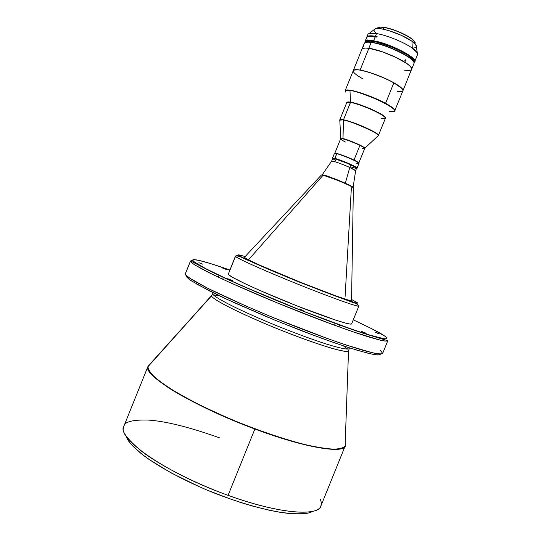 <?xml version="1.0" encoding="UTF-8"?>
<svg xmlns="http://www.w3.org/2000/svg" width="541" height="541" viewBox="0 0 541 541"><rect width="100%" height="100%" fill="white"/><g stroke="black" fill="none" stroke-linecap="round" stroke-linejoin="round"><path stroke-width="0.81" d="M320.333 499.093L321.34 502.555L320.935 505.889C320.712 514.024 289.82 517.541 228.079 495.333C190.56 481.767 156.68 463.204 141.079 450.856C126.831 438.731 121.001 430.785 123.598 427.025L123.848 426.261L123.598 427.025C117.722 439.353 168.041 473.997 228.079 495.333L254.879 429.02C316.397 451.877 345.787 452.1 345.232 445.885L345.09 446.061C343.805 447.738 340.512 448.78 335.21 449.186C328.38 449.037 318.629 447.583 305.942 444.817C284.715 439.522 256.711 430.027 229.174 418.511L203.862 406.994C188.924 399.468 176.785 392.725 167.446 386.768C159.751 381.425 154.307 377.03 151.115 373.581C148.87 370.599 147.828 368.279 147.991 366.609L147.991 366.609C148.078 369.408 150.472 373.074 155.166 377.604C161.198 382.575 169.38 388.14 179.713 394.288C197.025 404.012 217.225 413.628 240.312 423.13C263.528 432.286 284.674 439.339 303.751 444.276C315.356 446.974 324.999 448.597 332.674 449.152C339.065 449.098 343.21 448.07 345.09 446.061L348.519 351.15C347.66 351.934 342.757 351.17 333.831 348.857C320.428 345.124 295.528 336.272 270.608 325.993C225.462 307.078 210.902 297.422 211.511 295.859L212.775 293.432L211.497 295.792L212.194 294.967M221.999 296.285L213.431 294.838L218.963 295.596M226.111 297.361L227.403 297.726L226.111 297.361M343.285 345.821L347.714 349.053M212.769 293.844C211.95 295.305 227.903 305.564 274.814 324.985C294.689 333.006 311.778 339.322 326.074 343.948C342.798 349.141 348.681 349.709 349.243 348.566C348.681 349.709 342.798 349.141 326.074 343.948C311.778 339.322 294.689 333.006 274.814 324.985C227.903 305.564 211.95 295.305 212.769 293.844M351.636 300.411L351.839 300.728C352.191 302.006 328.421 293.513 299.741 281.962C269.181 269.702 242.774 257.874 244.14 257.212L247.758 259.531L259.511 265.049L299.741 281.962L334.967 295.548L347.43 299.822L351.839 300.715M323.112 175.196L248.447 259.883L323.112 175.196L337.848 180.424C347.139 184.292 352.313 186.76 353.368 187.835C352.833 186.388 329.53 176.65 323.112 175.196L321.462 174.946L323.112 175.196M353.077 187.423L355.633 170.8L349.777 167.473L345.334 183.25L349.777 167.473C353.686 169.286 355.633 170.429 355.633 170.888L355.613 170.922M356.323 168.386L356.681 168.292C356.695 167.798 354.747 166.655 350.845 164.829L349.777 167.473L350.845 164.829L340.485 160.582L333.276 158.459L334.913 158.763L334.811 158.398C332.857 157.904 332.154 157.945 332.688 158.506M349.243 348.566L348.519 351.15C346.078 353.462 314.537 343.778 278.128 329.07C241.712 314.389 211.964 299.335 211.511 295.859L147.882 366.778C145.745 369.415 152.102 376.056 166.959 386.7C183.135 397.642 217.496 415.075 254.879 429.02L228.079 495.333C277.952 513.571 317.925 516.878 320.935 505.889L345.232 445.885C343.379 454.027 304.603 447.711 254.879 429.02C195.085 406.994 143.392 375.677 147.882 366.778L211.977 295.041M378.747 333.702L375.278 332.302L378.747 333.702M303.17 310.52L299.268 308.958L303.17 310.52M202.496 264.13L198.872 262.703L202.496 264.136M335.346 323.417L334.595 325.276L335.346 323.417M366.257 333.283L361.314 331.295L366.257 333.283M232.819 280.711L227.72 278.683L232.819 280.711M219.085 275.328L218.327 277.181M226.557 269.607L222.101 267.836L226.551 269.628M222.676 279.224L223.426 277.371L222.682 279.224M147.882 366.778L148.051 366.216L147.882 366.778M185.32 273.922L190.473 261.012L192.684 260.262C192.251 258.632 200.339 259.7 229.83 269.973L210.679 263.623L198.662 260.329L193.421 259.68L190.446 261.215C190.675 261.918 192.183 263.197 194.97 265.049L213.262 274.747L229.911 282.551L277.979 303.224L331.897 324.282L353.8 332.086L380.424 340.221C384.813 341.107 387.275 341.276 387.802 340.742L385.131 341.094C381.202 340.465 375.014 338.862 366.555 336.292C347.904 330.368 319.007 319.745 288.468 307.484C257.929 295.136 229.181 282.544 210.814 273.55C202.517 269.371 196.505 266.05 192.785 263.602L190.446 261.215L185.32 273.922C185.969 275.376 188.951 277.736 194.253 281.002L205.37 287.061C223.609 296.36 252.268 309.148 282.808 321.496C306.179 330.815 327.095 338.598 345.537 344.84L372.675 352.84C378.315 353.976 381.648 354.166 382.683 353.395L380.749 354.051C377.902 353.949 372.512 352.847 364.566 350.757C354.768 347.897 342.007 343.691 326.291 338.139L272.326 317.229L246.256 306.179L207.798 288.299L189.688 278.148C186.963 276.153 185.502 274.747 185.32 273.922L186.28 276.14C186.476 276.985 187.97 278.426 190.757 280.461L209.293 290.848L226.212 299.011L274.781 320.103L302.433 331.072C320.455 337.868 336.096 343.447 349.358 347.809C360.644 351.292 368.962 353.543 374.304 354.571C378.2 355.052 380.269 354.876 380.506 354.051M385.192 338.889L384.901 339.592M357.77 305.036L358.852 306.037C358.872 307.437 331.728 297.814 298.504 284.444C265.286 271.088 236.701 258.28 235.491 256.4L228.261 274.301L235.436 256.116M243.754 258.172L246.622 259.132L243.754 258.172M348.722 300.383L351.447 301.682L344.874 299.477L322.693 291.268L269.979 269.939L241.685 257.124L238.642 255.305L238.642 254.804L245.174 256.515L238.385 254.865L235.477 256.028L238.385 254.865C237.837 255.021 240.332 256.468 245.857 259.2C254.5 263.359 274.984 272.251 299.937 282.314L332.816 295.102L351.806 301.797C356.56 303.203 358.406 303.508 357.344 302.703L357.236 303.183L355.376 302.838L348.722 300.383M377.32 28.49L380.337 27.138L384.218 27.361L380.539 27.057L378.382 27.435L379.606 27.118L384.049 27.449C380.14 26.854 377.922 27.124 377.381 28.254L374.23 29.342M383.346 29.194L384.049 27.449L383.346 29.194M414.683 61.66L417.557 54.56C418.051 53.119 416.293 50.969 412.283 48.115C404.107 42.252 386.659 35.158 376.516 33.576C371.417 32.764 368.536 33.062 367.866 34.482L366.798 37.126C367.461 35.733 370.335 35.442 375.427 36.267L376.516 33.576L375.427 36.267L377.111 36.585L376.894 37.119L375.211 36.802L373.594 40.805C389.31 43.233 417.666 57.738 414.683 61.66L413.919 62.418C421.311 59.936 390.933 43.483 373.594 40.805C367.285 39.791 364.424 40.406 365.019 42.665L364.999 41.583C365.648 40.217 368.509 39.96 373.594 40.805L375.211 36.802C370.118 35.977 367.244 36.261 366.588 37.654L367.4 36.849L369.158 36.396L376.894 37.119L377.111 36.585L370.558 35.801L368.347 36.051L366.798 37.126M365.08 42.631C364.965 40.717 367.819 40.237 373.655 41.19C390.264 43.76 419.688 59.388 413.899 62.357L414.332 60.869L413.486 59.382L409.043 55.574L401.51 51.158L392.063 46.837L382.244 43.327L373.655 41.19L366.703 40.913L365.425 41.549L365.08 42.631M368.096 36.125C367.413 34.786 367.819 33.887 369.307 33.42L376.516 33.576C386.659 35.158 404.107 42.252 412.283 48.115L411.958 41.244C402.578 34.326 380.134 26.725 375.265 28.761L373.905 30.303L375.677 33.062M368.137 42.022L371.187 42.414L368.137 42.022L365.425 42.489L368.441 42.022L371.187 42.414C367.109 41.894 364.796 42.225 364.262 43.415L361.929 49.177M362.957 47.27L363.464 46.31L362.957 47.27M411.613 69.255C414.717 65.333 383.731 50.036 368.82 48.277L364.526 48.034L362.754 48.419L361.929 49.184C362.456 48.027 364.756 47.723 368.82 48.277L371.187 42.414L368.82 48.277L381.77 51.605L396.546 57.644L407.813 64.203L410.808 66.942L411.606 69.282L413.946 63.493C417.104 59.429 386.146 44.058 371.187 42.414C382.771 43.753 406.541 54.026 412.262 60.132L412.12 59.794C406.46 53.748 382.947 43.591 371.484 42.272L381.919 44.734L394.2 49.305L407.028 55.933L411.268 59.01L413.75 62.012L412.12 59.794M404.871 60.491L405.642 59.868L405.513 61.16L404.972 60.991L404.932 60.227L405.452 59.808L405.845 60.132L405.824 60.788L404.959 60.653L405.824 60.788L405.513 61.16L404.871 60.491M404.891 60.788L405.006 60.119L404.891 60.788M365.405 48.027L368.867 48.345L365.405 48.027L362.869 48.413L365.851 48.027L368.867 48.345C364.762 47.77 362.443 48.068 361.909 49.231L353.287 70.587C353.76 69.559 356.032 69.383 360.096 70.059L368.867 48.345L360.096 70.059C355.964 69.37 353.686 69.566 353.266 70.641L353.287 70.587M395.924 84.038C399.894 86.445 402.2 88.359 402.822 89.772L401.381 87.94L395.924 84.038C385.997 77.938 366.717 70.695 358.277 69.87L354.003 70.046L358.277 69.87C366.717 70.695 385.997 77.938 395.924 84.038L395.924 84.038M402.944 90.705C403.437 89.373 401.118 87.135 395.985 83.99C386.727 78.317 369.219 71.534 360.096 70.059C369.219 71.534 386.727 78.317 395.985 83.99C401.05 87.087 403.376 89.306 402.964 90.658L402.944 90.705M362.923 78.898C352.996 73.231 350.771 70.181 356.248 69.755L358.216 69.897C355.275 69.573 353.618 69.836 353.246 70.688L345.172 90.685C345.503 89.934 347.119 89.765 350.02 90.185L349.973 90.482C345.909 89.921 344.387 90.455 345.415 92.092C344.84 90.327 346.362 89.786 349.973 90.482L350.527 102.181L349.973 90.482C354.254 90.76 363.62 93.918 378.058 99.943C392.097 106.929 397.304 110.817 393.686 111.595C402.754 110.689 364.999 92.315 349.973 90.482L350.02 90.185C347.484 89.738 345.868 89.901 345.172 90.685L345.124 91.003M385.577 103.311C392.09 106.875 395.18 109.356 394.842 110.749C395.518 109.647 392.435 107.165 385.577 103.311C370.538 95.324 353.577 90.381 350.02 90.185C357.804 91.226 375.129 97.61 385.577 103.311L393.834 82.874L385.577 103.311M394.585 111.128L402.923 90.76C403.336 89.184 400.306 86.56 393.834 82.874C383.461 77.005 366.101 70.695 358.216 69.897C366.101 70.695 383.461 77.005 393.834 82.874L401.408 88.007C404.377 91.03 402.998 92.18 397.263 91.463M346.7 102.722C346.619 101.938 347.897 101.762 350.527 102.181C353.584 102.459 360.313 104.697 370.713 108.897C381.655 113.989 386.545 117.14 385.381 118.351C389.263 116.694 361.388 103.703 350.527 102.181L350.48 102.472C348.201 102.107 346.937 102.195 346.693 102.743L339.768 119.886C339.985 119.405 341.222 119.385 343.474 119.811L350.527 102.181C348.221 101.722 346.943 101.904 346.7 102.722M355.633 170.888L356.573 168.008L350.845 164.829C343.434 161.367 332.6 157.641 332.654 158.567L334.913 158.763C341.182 160.264 357.865 167.554 356.695 168.258L354.382 166.54L348.722 163.842L334.913 158.763L336.712 153.678L334.406 153.488L332.512 158.168L334.811 158.398C341.168 159.92 358.115 167.311 357.067 168.089L358.96 163.409C360.029 162.577 343.095 155.159 336.712 153.678L334.771 153.333L337.029 153.522C341.959 154.882 347.613 157.052 353.997 160.021C357.249 161.603 358.852 162.611 358.805 163.044L353.997 160.021L359.927 145.34L353.997 160.021C347.613 157.052 341.959 154.882 337.029 153.522L336.712 153.678C342.054 154.929 356.012 160.765 358.426 162.753C359.528 163.632 358.879 163.774 356.485 163.179M335.589 153.231L336.712 153.678L334.811 158.398C341.932 160.109 360.543 168.467 356.708 168.21M362.213 148.403L364.675 148.518C364.749 148.024 363.167 146.963 359.927 145.34C351.467 141.532 345.807 139.389 342.94 138.888L343.427 120.061C340.505 119.514 339.308 119.71 339.836 120.65C339.647 119.662 340.844 119.466 343.427 120.061C346.423 119.067 385.131 135.703 377.868 136.014C383.359 135.372 354.592 121.982 343.427 120.061L343.474 119.811C353.679 121.563 380.438 133.613 378.443 135.514C378.558 134.1 373.249 131.01 362.504 126.229C352.671 122.32 346.328 120.183 343.474 119.811L342.994 138.645C349.709 140.011 367.177 147.909 364.681 148.437C368.022 148.018 344.671 138.212 342.994 138.645L340.634 138.807C340.384 139.193 342.013 140.275 345.523 142.06M340.688 138.739L342.994 138.645L340.688 138.739M366.541 41.88L366.25 42.212L366.541 41.88C370.639 36.7 416.266 55.588 413.351 61.248L411.999 58.509L407.157 54.715L399.528 50.448L392.685 47.351L376.8 42.144L370.118 41.177L366.541 41.88M376.949 36.998L372.83 36.47L376.949 36.998M381.175 118.567L385.368 118.371C385.564 116.782 380.296 113.569 369.571 108.734C359.738 104.826 353.374 102.743 350.48 102.472L346.693 102.743L346.943 103.263M384.827 118.567L385.368 118.371C387.505 116.132 360.8 103.926 350.48 102.472L343.474 119.811L339.714 120.163M364.566 148.471L364.675 148.518C364.932 148.153 363.349 147.091 359.927 145.34C353.571 142.31 347.91 140.16 342.94 138.888L340.749 138.848M354.876 166.851L345.584 162.537L334.953 158.797C341.844 160.853 348.492 163.531 354.876 166.851M393.686 111.595L389.155 111.372M402.964 90.658L411.593 69.309C414.69 65.393 383.819 50.137 368.867 48.345C380.492 49.799 404.303 60.098 409.95 66.083C413.398 69.836 411.383 71.169 403.911 70.087M411.471 68.051L409.922 66.016C404.283 60.044 380.526 49.765 368.928 48.311L381.885 51.659L394.274 56.582L406.392 63.216L410.024 66.117L411.471 68.051M416.543 46.546L415.103 43.868L411.958 41.244L401.55 35.442L388.898 30.621L381.466 28.849L377.287 28.49M412.688 48.108L415.468 47.73M416.029 47.425L416.387 47.026M412.283 48.115L417.26 52.788L416.205 45.302L411.958 41.244L412.283 48.115M416.435 46.932L416.205 45.302M366.561 37.714L367.082 39.696M414.94 43.706L415.042 43.463C417.368 40.203 396.053 29.113 384.049 27.449C393.206 28.774 409.422 35.99 413.689 40.609L414.92 43.679M414.886 42.184L413.601 40.413C409.375 35.828 393.293 28.673 384.218 27.361L394.423 30.113L403.606 33.975L410.977 38.242L414.886 42.184M126.418 437.284L130.063 442.964L133.167 446.426L142.554 454.663L149.059 459.431L171.03 472.875L200.271 487.191M206.709 489.957L233.103 500.006M239.622 502.17L252.248 505.984L269.574 510.305L279.704 512.226L292.451 513.74M299.268 513.943L304.786 513.598M309.1 512.8L312.333 511.637M384.604 336.008L371.532 328.617L353.266 319.839C371.532 328.407 381.98 333.797 384.604 336.008C387.444 338.078 387.802 339.396 381.98 338.436L372.12 335.893L355.322 330.504L302.331 310.845L244.336 286.798L222.642 277.006L207.616 269.709L194.016 261.817L192.684 260.262L195.024 262.574L203.578 267.606L229.999 280.394L262.777 294.723L302.331 310.845L339.592 324.965L366.676 334.237L384.151 338.801L386.687 338.693L386.531 337.638L385.253 336.488M228.214 273.983L228.261 274.301C229.235 276.782 257.597 290.125 290.821 303.447C324.052 316.803 351.427 325.844 351.643 323.856L358.852 306.037C360.577 307.599 341.452 301.668 298.017 284.248C254.622 266.706 234.605 256.894 235.491 256.4L228.261 274.301L231.879 276.978L244.978 283.687L260.079 290.558L297.557 306.125L336.38 320.36L346.456 323.342L350.264 324.086L351.643 323.856M123.598 427.025L123.395 428.783M150.067 364.174L148.051 366.216L123.848 426.261C124.626 421.797 132.572 419.721 147.686 420.039C165.046 421.047 189.019 426.991 219.612 437.872M380.499 350.487L382.683 353.395L387.802 340.742L363.721 333.425C344.827 327.204 316.83 316.796 287.575 305.023C258.348 293.175 230.953 281.198 212.998 272.536L190.581 260.945L185.36 273.678M345.232 445.885L345.205 443.011M186.28 276.14L188.478 278.798L193.191 282.037M196.877 284.228L227.781 299.741M232.806 302.047L268.546 317.533M275.159 320.258L314.828 335.751M321.009 338.024L338.003 344.042M347.795 347.302L352.177 348.702M356.201 349.939L359.88 351.028M366.189 352.766L371.173 353.963M374.933 354.673L377.604 354.97M379.329 354.916L380.255 354.578M345.09 446.061L345.212 442.734M350.852 166.953L355.971 168.366M331.592 161.218L332.654 158.567L335.9 160.751M331.599 161.177C331.532 160.278 342.365 164.018 349.777 167.473C340.458 163.396 334.419 161.272 331.66 161.117L322.22 174.797M322.842 174.871L322.213 174.797M352.942 187.227L348.181 184.562M346.68 183.859L335.751 179.233L324.769 175.345M353.03 187.524C356.445 187.436 324.289 174.31 323.68 175.054L323.68 175.054M323.525 175.014L321.956 174.851M351.373 187.781L345.07 297.036M351.576 299.504L357.344 302.703L351.576 299.504M148.051 366.216L211.497 295.792L212.775 293.432M351.555 300.816L353.368 187.835C352.042 185.631 333.858 177.928 323.376 175.027L321.462 174.946L244.275 257.469M338.984 326.872L339.734 325.013M369.307 33.42L375.265 28.761M364.675 148.518L358.805 163.044M339.836 120.65L340.729 138.496M385.368 118.371L378.287 135.75M377.868 136.014L364.823 148.234M340.634 138.807L334.771 153.333M358.426 162.753L358.284 162.401M345.097 91.131L345.172 90.685M364.999 41.583L366.588 37.654M313.591 511.083L308.918 512.902C305.726 513.774 299.281 513.977 289.57 513.524C269.553 511.434 240.901 503.637 211.944 492.114C183.108 480.293 157.052 466.004 141.167 453.595C133.857 447.184 129.34 442.531 127.615 439.644L125.526 435.099M334.554 325.256L335.305 323.403M235.403 256.163C237.114 255.629 239.67 256.299 243.065 258.172L297.246 281.306L352.09 302.209C355.762 303.203 358.014 304.482 358.852 306.037"/></g></svg>
